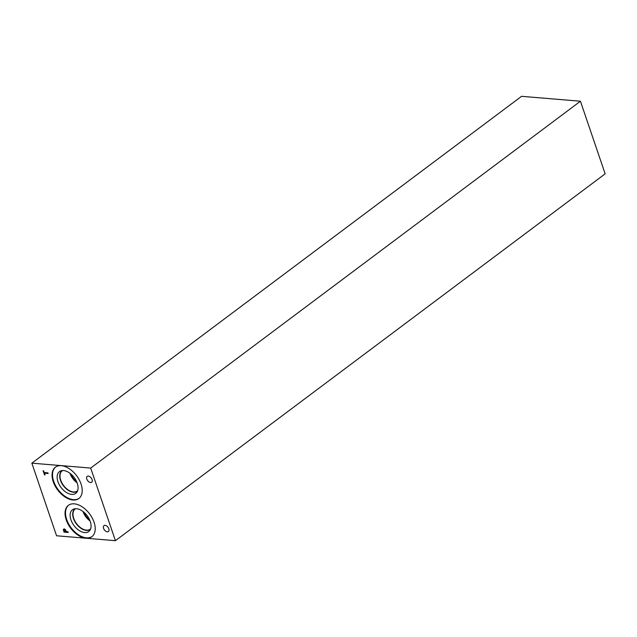 <?xml version="1.0" encoding="UTF-8"?>
<svg xmlns="http://www.w3.org/2000/svg" width="637" height="637" viewBox="0 0 637 637"><rect width="100%" height="100%" fill="white"/><g stroke="black" fill="none" stroke-linecap="round" stroke-linejoin="round"><path stroke-width="0.96" d="M605.15 173.837L115.424 540.686L56.566 535.773L31.85 463.163L521.576 96.314L580.434 101.227L605.15 173.837M47.91 472.861L48.149 473.546L44.439 473.235L45.036 474.979L44.534 474.939L43.117 470.767L43.611 470.807L44.208 472.55L47.91 472.861M44.646 473.084L44.479 472.574M44.439 473.235L45.036 472.789L47.974 473.036M65.922 531.592L65.133 529.992L63.899 529.968L64.249 531.449L66.288 531.314M64.958 529.236L63.899 529.968M65.006 529.204L64.488 529.522L65.006 529.204M64.146 530.35L63.971 528.925M63.947 529.021L63.35 529.458L64.146 528.925L65.237 529.458L66.399 531.632L67.968 531.76L68.199 532.452L63.995 532.102L63.35 529.458L64.146 528.925M63.995 532.102L64.528 531.473M68.024 531.943L64.592 531.656M115.424 540.686L90.701 468.076L31.85 463.163M94.045 522.173A19.58 11.856 53.2 0 1 91.871 536.68A19.58 11.856 53.2 0 1 66.216 519.848A19.58 11.856 53.2 0 1 68.398 505.34A19.58 11.856 53.2 0 1 94.045 522.173M81.05 484.001A19.58 11.856 53.2 0 1 78.877 498.508A19.58 11.856 53.2 0 1 53.221 481.676A19.58 11.856 53.2 0 1 55.403 467.168A19.58 11.856 53.2 0 1 81.05 484.001M88.328 476.062A3.695 2.237 53.2 0 1 91.704 478.721A3.695 2.237 53.2 0 1 91.64 482.249A3.695 2.237 53.2 0 1 90.526 482.535A3.695 2.237 53.2 0 1 87.15 479.876A3.695 2.237 53.2 0 1 87.213 476.341A3.695 2.237 53.2 0 1 88.328 476.062M105.105 525.35A3.695 2.237 53.2 0 1 108.481 528.009A3.695 2.237 53.2 0 1 108.417 531.537A3.695 2.237 53.2 0 1 107.311 531.823A3.695 2.237 53.2 0 1 103.935 529.164A3.695 2.237 53.2 0 1 103.99 525.629A3.695 2.237 53.2 0 1 105.105 525.35M79.107 498.325A19.58 11.856 53.2 0 1 53.691 481.325A19.58 11.856 53.2 0 1 55.642 467.001M77.268 483.292A13.592 8.233 53.2 0 1 76.926 492.13A13.592 8.233 53.2 0 1 67.204 492.95A13.592 8.233 53.2 0 1 57.943 481.683A13.592 8.233 53.2 0 1 60.969 470.831A13.592 8.233 53.2 0 1 77.268 483.292M77.523 491A12.772 7.74 53.2 0 1 77.204 491.262A12.772 7.74 53.2 0 1 60.467 480.282A12.772 7.74 53.2 0 1 61.885 470.815A12.772 7.74 53.2 0 1 62.227 470.576M77.204 491.262A12.772 7.74 53.2 0 1 60.467 480.274A12.772 7.74 53.2 0 1 61.885 470.807M62.633 470.552A12.573 7.612 -126.8 0 0 62.139 470.87A12.573 7.612 -126.8 0 0 60.738 480.194A12.573 7.612 -126.8 0 0 73.43 491.963A12.573 7.612 -126.8 0 0 77.212 491A12.573 7.612 -126.8 0 0 77.666 490.617M82.969 511.471A12.573 7.612 -126.8 0 0 90.08 520.962M83.925 512.236A11.601 7.023 -126.8 0 0 89.618 519.84M90.661 528.782A12.573 7.612 53.2 0 1 90.207 529.172A12.573 7.612 53.2 0 1 86.425 530.135A12.573 7.612 53.2 0 1 73.733 518.359A12.573 7.612 53.2 0 1 75.134 509.043A12.573 7.612 53.2 0 1 75.628 508.716M69.982 473.307A12.573 7.612 -126.8 0 0 77.085 482.79M70.93 474.063A11.601 7.023 -126.8 0 0 76.623 481.668M92.102 536.497A19.58 11.856 53.2 0 1 66.686 519.497A19.58 11.856 53.2 0 1 68.629 505.173M90.263 521.464A13.592 8.233 53.2 0 1 89.921 530.303A13.592 8.233 53.2 0 1 80.198 531.123A13.592 8.233 53.2 0 1 70.938 519.856A13.592 8.233 53.2 0 1 73.964 509.003A13.592 8.233 53.2 0 1 90.263 521.464M90.518 529.164A12.772 7.74 53.2 0 1 90.199 529.427A12.772 7.74 53.2 0 1 73.462 518.446A12.772 7.74 53.2 0 1 74.879 508.979A12.772 7.74 53.2 0 1 75.222 508.748M90.199 529.427A12.772 7.74 53.2 0 1 73.462 518.446A12.772 7.74 53.2 0 1 74.879 508.979M90.701 468.076L580.434 101.227M64.034 529.729L64.632 529.283"/></g></svg>

